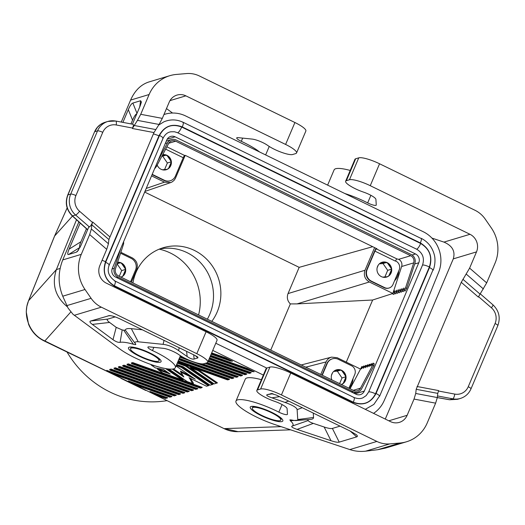 <?xml version="1.0" encoding="UTF-8"?>
<svg xmlns="http://www.w3.org/2000/svg" width="525" height="525" viewBox="0 0 525 525"><rect width="100%" height="100%" fill="white"/><g stroke="black" fill="none" stroke-linecap="round" stroke-linejoin="round"><path stroke-width="0.79" d="M197.413 389.038L197.918 388.651L128.349 363.877L126.958 364.298L127.437 365.019L128.559 364.79L196.737 389.071L195.917 389.406L196.737 389.071M355.989 394.223L115.592 277.082A6.641 6.3 -106.7 0 1 112.33 268.275L166.792 139.972A6.641 6.3 -106.7 0 1 170.684 136.441A6.641 6.3 -106.7 0 1 175.127 136.822L415.524 253.962A6.641 6.3 73.3 0 1 418.786 262.762L364.324 391.066A6.641 6.3 -106.7 0 1 360.439 394.603A6.641 6.3 -106.7 0 1 355.989 394.223M175.777 395.535L176.288 395.148L106.719 370.374L108.826 371.969L175.107 395.568L174.287 395.896L175.107 395.568M165.526 368.557L182.07 379.805L183.232 379.667L167.429 368.858M167.56 372.258L157.257 368.589L158.163 369.758L170.218 374.049L163.492 369.449L155.446 367.933L151.436 365.157L154.868 365.813M208.615 385.672L206.476 386.229L209.048 385.311L181.827 366.693L176.551 364.809M189.387 377.888L192.504 383.506L193.476 383.316L190.575 378.479M182.562 375.106L173.486 368.898M190.654 376.044L180.442 371.063L180.994 372.212L195.293 379.181L176.039 366.01L195.293 379.181M178.507 394.544L110.132 370.217L109.653 369.495L111.044 369.075L180.613 393.848L178.612 394.597L180.108 394.236M193.088 390.337L191.592 390.705L193.594 389.95L124.025 365.177L122.633 365.597L123.112 366.319L124.235 366.089L124.025 365.177M187.268 391.998L118.788 367.618L118.309 366.896L119.7 366.476L119.91 367.388L188.088 391.67L187.268 391.998L188.088 391.67M188.757 391.637L189.269 391.25L119.7 366.476M211.693 352.885L225.56 357.82L232.523 361.213L230.416 361.016L211.155 354.158L230.416 361.016M229.09 379.529L227.594 379.89L229.596 379.135L178.231 360.846M242.071 375.631L240.575 375.992L242.576 375.237L207.283 362.67M250.72 373.032L249.224 373.393L251.232 372.638L209.6 357.814M200.137 388.047L131.768 363.72L131.289 362.998L132.674 362.578L202.25 387.352L200.242 388.106L201.738 387.739M237.74 376.93L236.25 377.291L238.252 376.537L202.755 363.897M181.335 356.272L180.324 355.911M171.452 396.834L171.964 396.447L128.362 380.92L130.476 382.515L170.782 396.867L169.956 397.195L170.782 396.867M182.831 393.245L114.457 368.917L113.978 368.196L115.369 367.776L184.938 392.549L182.936 393.297L184.433 392.936M212.789 384.418L210.026 385.186L213.216 384.057L186.001 365.439L177.562 362.434M246.396 374.332L244.899 374.692L246.901 373.938L208.55 360.281M167.127 398.134L167.632 397.747L150.012 391.466L152.119 393.061L166.451 398.167L165.631 398.495L166.451 398.167M247.209 368.366L246.907 369.101L252.066 371.562L254.166 371.759L247.209 368.366L210.643 355.346M216.963 383.171L217.389 382.804L198.522 369.895L190.175 366.923L191.08 368.091L198.037 370.565L216.438 383.152L214.2 383.933L216.438 383.152M233.415 378.23L231.919 378.591L233.92 377.836L179.281 358.378M263.353 375.073L212.743 350.411M144.683 192.071L299.171 267.35L372.704 246.691M76.506 219.752L56.392 269.574L28.521 300.786L26.828 306.462L26.25 311.902L28.56 324.293C31.71 331.8 36.894 337.352 44.12 340.942L44.861 340.961C29.912 334.582 22.135 315.433 28.639 300.595L54.626 236.007L72.457 216.077M118.788 367.618L119.91 367.388M194.263 378.479L194.749 378.84M162.717 372.868L158.163 369.758M150.793 364.442L151.436 365.157M114.653 368.97L115.579 368.688L115.369 367.776M159.574 249.007A46.476 44.1 -106.7 0 1 203.411 266.083A46.476 44.1 -106.7 0 1 209.797 314.232A46.476 44.1 -106.7 0 1 207.323 319.193M169.627 373.642L170.218 374.049M198.522 369.895L198.037 370.565M132.93 282.949A46.476 44.1 -106.7 0 1 135.982 272.468A46.476 44.1 -106.7 0 1 163.203 247.734A46.476 44.1 -106.7 0 1 209.514 262.303A46.476 44.1 -106.7 0 1 217.16 312.021A46.476 44.1 -106.7 0 1 211.792 321.372M169.851 397.143L135.109 384.792L130.476 382.515M128.349 363.877L128.559 364.79M270.736 350.096L290.338 303.923C287.405 300.937 286.643 297.485 288.035 293.573L299.171 267.35M110.329 370.269L111.254 369.987L111.044 369.075M156.765 395.325L152.119 393.061M180.554 371.752L183.855 376.983L180.994 372.212M174.182 395.843L113.466 374.24L108.826 371.969M187.3 381.623L168.886 369.029M183.127 366.778L176.689 364.488M186.001 365.439L185.515 366.109L212.271 384.405M181.827 366.693L181.342 367.362L208.097 385.658M131.959 363.773L132.884 363.49L132.674 362.578M261.391 379.693A33.2 6.904 -157 0 0 245.287 379.129L235.981 401.054A33.2 6.904 -157 0 0 274.942 424.594L349.814 449.571C354.966 451.264 360.222 451.795 365.584 451.178L377.764 449.702L385.396 448.114L406.488 441.781A35.411 33.6 -106.7 0 1 400.043 443.008L389.839 443.894A26.558 25.2 73.3 0 1 376.884 441.446L281.439 394.938L290.745 373.012L390.469 421.608A13.282 12.6 -106.7 0 0 399.367 422.369A13.282 12.6 -106.7 0 0 407.144 415.301L388.822 420.807M266.851 368.012L257.545 389.937L260.623 389.012L269.929 367.087L266.851 368.012A15.494 3.222 -157 0 0 266.123 368.55L256.817 390.475A15.494 3.222 -157 0 0 274.043 401.133L275.244 401.553A10.625 2.212 -157 0 1 287.09 408.627L287.444 414.212A6.641 1.378 -157 0 1 287.418 414.363A6.641 1.378 -157 0 1 278.847 412.145A33.2 6.904 -157 0 0 235.981 401.054M269.929 367.087A17.706 3.682 23 0 1 290.745 373.012M495.082 323.512A4.43 0.919 23 0 1 497.818 325.644C500.66 317.684 499.039 310.741 492.949 304.828A4.43 0.774 -49.1 0 1 491.393 307.775A13.282 12.6 73.3 0 1 495.082 323.512L468.248 386.728A13.282 12.6 73.3 0 1 454.755 394.091A4.43 1.253 100.7 0 1 452.78 398.829L449.597 399.768L457.505 399.315L449.735 399.748L437.318 397.563L435.625 403.154L427.232 422.933A35.411 33.6 -106.7 0 1 406.488 441.781M415.721 393.474L416.187 389.301L437.778 393.376L437.318 397.556L415.721 393.474L414.028 399.079L407.144 415.301M416.187 389.301L461.258 282.306L469.619 268.124L476.503 251.895L453.285 258.871L385.278 419.081M453.285 258.871C455.49 251.331 452.379 245.739 443.953 242.104L431.937 238.094M437.778 393.376L438.624 390.58L417.034 386.498M358.746 157.848L349.447 179.767L346.369 180.692L355.668 158.767L358.746 157.848A17.706 3.682 23 0 1 379.562 163.774L475.007 210.282A26.558 25.2 -106.7 0 1 485.244 219.135L491.334 227.955A35.411 33.6 -106.7 0 1 495.075 263.104L486.675 282.883L478.321 297.065L461.258 282.306M346.369 180.692A15.494 3.222 -157 0 0 345.634 181.23A15.494 3.222 -157 0 0 362.86 191.887L364.061 192.308A10.625 2.212 -157 0 1 375.907 199.388L376.261 204.973A6.641 1.378 23 0 1 376.241 205.118A6.641 1.378 23 0 1 367.664 202.899A33.2 6.904 -157 0 0 344.846 193.528M350.208 170.448A33.2 6.904 -157 0 0 334.103 169.89L327.626 185.135M355.668 158.767A15.494 3.222 -157 0 0 354.939 159.311L345.634 181.23M121.373 276.964L120.77 277.016M117.397 262.9L119.956 262.677M117.587 262.323A7.744 7.35 73.3 0 1 118.886 262.415L117.515 262.533M121.61 263.458L125.147 268.577M124.753 267.277L122.673 264.265A7.744 7.35 73.3 0 1 124.753 267.277A7.744 7.35 -106.7 0 1 125.213 271.582L123.808 274.897A7.744 7.35 73.3 0 0 124.701 273.335A7.744 7.35 73.3 0 0 125.213 271.582M125.324 270.296L122.968 275.828M130.561 281.794L135.516 270.113A8.853 8.4 73.3 0 0 131.171 258.372L120.56 253.201M117.62 262.218A7.744 7.35 -106.7 0 1 125.101 273.21A7.744 7.35 -106.7 0 1 121.065 277.167M123.808 274.897A7.744 7.35 -106.7 0 1 121.013 277.141M118.886 262.415A7.744 7.35 -106.7 0 1 122.673 264.265M159.206 249.158A52.231 49.56 -106.7 0 1 198.581 314.934M185.174 155.393L175.383 178.421L173.972 180.462L172.043 181.978L170.704 182.575L164.476 182.168L151.554 175.868M163.951 114.542A30.988 29.4 73.3 0 1 164.975 114.214A30.988 29.4 73.3 0 1 185.725 115.992L423.216 231.715A30.988 29.4 -106.7 0 1 438.631 272.311L412.447 337.096L384.083 400.824A30.988 29.4 73.3 0 1 373.544 413.359M360.524 369.082L337.201 357.715L331.57 357.125C329.031 357.847 327.206 359.448 326.084 361.922L320.762 374.469M392.838 293.495L372.645 300.011L346.277 362.138M158.307 361.285A15.494 3.222 23 0 1 146.888 358.988A15.494 3.222 23 0 1 133.206 352.078A15.494 3.222 23 0 1 130.515 348.639A15.494 3.222 23 0 1 131.25 348.101A15.494 3.222 23 0 1 147.774 352.492A15.494 3.222 23 0 1 159.042 360.747A15.494 3.222 23 0 1 158.307 361.285M130.515 348.639L130.745 348.108A15.494 3.222 23 0 1 131.48 347.57A15.494 3.222 23 0 1 132.208 347.438C135.437 347.379 141.33 349.256 149.881 353.082L158.727 358.693A15.494 3.222 23 0 1 159.265 360.216L159.042 360.747M281.098 426.648L224.7 428.597L238.042 431.648C233.146 431.799 228.454 430.776 223.958 428.577L134.781 384.779L223.958 428.577M374.607 247.616L365 270.257C363.412 275.317 364.862 279.228 369.344 281.991L392.851 293.449M67.443 306.882C55.269 296.783 51.588 284.347 56.392 269.574L60.099 268.459M28.521 300.786L54.521 236.165L67.161 207.946M290.338 303.923L297.058 303.896L369.344 281.991M120.973 378.394L145.74 390.462M44.12 340.942L134.781 384.779L44.861 340.961L70.77 312.001M120.855 252.295L132.333 257.893C136.815 260.656 138.265 264.567 136.684 269.627L131.355 282.181M332.574 372.73L331.465 375.349M280.796 420.079L281.026 419.541A15.494 3.222 -157 0 0 280.488 418.025L271.642 412.407C263.084 408.588 257.197 406.711 253.969 406.77A15.494 3.222 -157 0 0 253.234 406.895A15.494 3.222 -157 0 0 252.505 407.439L252.276 407.971A15.494 3.222 -157 0 0 254.966 411.41A15.494 3.222 -157 0 0 268.649 418.32A15.494 3.222 -157 0 0 280.068 420.617A15.494 3.222 -157 0 0 280.796 420.079A15.494 3.222 -157 0 0 269.535 411.823A15.494 3.222 -157 0 0 253.011 407.433A15.494 3.222 -157 0 0 252.276 407.971M67.095 352.137A101.811 96.607 73.3 0 0 166.72 400.687M225.56 357.82L225.264 358.555L229.904 360.813M372.645 300.011L297.058 303.896M215.788 343.238L266.72 368.058M420.774 238.304L183.087 122.279C176.722 119.306 170.323 119.155 163.892 121.826L158.629 125.088M153.845 347.353L152.48 350.569A6.641 1.378 -157 0 1 147.906 347.143A6.641 1.378 -157 0 1 149.257 346.881L163.36 348.337A10.625 2.212 23 0 1 178.513 354.421L179.301 354.966A15.494 3.222 23 0 0 192.872 361.627A15.494 3.222 23 0 0 203.818 363.753L206.896 362.827A17.706 3.682 -157 0 0 207.736 362.211L217.035 340.292A17.706 3.682 -157 0 0 206.089 331.767L106.365 283.172A13.282 12.6 -106.7 0 1 99.842 265.565L106.732 249.336L108.426 243.738L108.892 239.558L91.829 224.805L92.492 222.436C91.35 224.963 90.32 226.472 89.401 226.964L88.699 227.174L80.876 245.608L77.424 251.475L76.328 252.19L78.625 249.972M152.48 350.569A33.2 6.904 23 0 1 175.337 367.664A33.2 6.904 23 0 1 152.939 365.183A33.2 6.904 23 0 1 119.93 349.059L72.988 314.272L68.093 308.116L62.737 296.198C57.94 284.274 57.947 272.18 62.744 259.921L78.881 221.904M135.601 343.954L135.594 343.947A15.494 3.222 -157 0 0 135.594 343.947A15.494 3.222 -157 0 1 138.187 341.788L163.091 344.361C168.21 344.958 173.368 347.032 178.566 350.569L187.149 356.534C190.194 358.601 192.531 359.441 194.152 359.041L197.899 357.919L197.886 357.125L195.372 355.635L121.157 319.469C115.887 316.916 111.969 315.63 109.397 315.604L90.674 321.011L107.94 319.062L115.159 316.897M135.562 343.914L135.575 343.928C136.211 344.741 135.489 344.846 133.422 344.262A28.77 5.985 -157 0 0 120.1 342.339C118.243 342.608 115.874 341.723 112.993 339.688L92.334 324.411C89.867 322.58 89.316 321.444 90.674 321.011M207.736 362.211A17.706 3.682 -157 0 0 196.79 353.686L206.089 331.767M106.732 249.336L89.67 234.577L81.277 254.356A35.411 33.6 -106.7 0 0 85.017 289.505L91.107 298.325A26.558 25.2 -106.7 0 0 101.345 307.178L196.79 353.686M135.502 343.842L125.291 330.127L123.716 330.232A42.571 8.853 -157 0 0 122.187 329.923L116.209 327.344L109.6 322.455C107.139 320.624 106.588 319.489 107.94 319.062M142.373 329.805L131.335 328.663A29.295 6.09 -157 0 0 125.291 330.127M133.422 344.262L123.716 330.232M120.1 342.339L122.187 329.923M89.67 234.577L91.363 228.979L91.829 224.805M259.678 152.027A33.2 6.904 23 0 0 241.297 141.323A6.641 1.378 23 0 1 236.729 137.904A6.641 1.378 23 0 1 238.074 137.635L252.177 139.092A10.625 2.212 23 0 1 267.33 145.176L268.118 145.72A15.494 3.222 23 0 0 281.689 152.388A15.494 3.222 23 0 0 292.635 154.507L295.713 153.582A17.706 3.682 -157 0 0 296.553 152.972L305.858 131.047A17.706 3.682 -157 0 0 294.912 122.522L199.467 76.013A26.558 25.2 73.3 0 0 186.506 73.566L176.302 74.445A35.411 33.6 -106.7 0 0 169.857 75.679A35.411 33.6 -106.7 0 0 149.12 94.526L140.726 114.306L137.465 120.376L159.055 124.451L162.317 118.381L169.207 102.152A13.282 12.6 -106.7 0 1 176.984 95.084A13.282 12.6 -106.7 0 1 185.876 95.852L169.982 100.623M159.055 124.451L153.963 132.569L132.372 128.487L132.556 128.054C133.442 125.843 133.639 124.602 133.14 124.313L115.73 121.026A4.43 1.253 -79.3 0 1 116.242 124.976A13.282 12.6 73.3 0 0 102.749 132.339A4.43 0.919 -157 0 0 97.545 130.856L70.711 194.073A17.706 16.8 73.3 0 0 75.633 215.053L89.401 226.964M108.892 239.558L153.963 132.569M137.465 120.376L132.372 128.487M121.255 122.069L130.587 100.091C134.787 90.641 140.844 84.617 148.765 82.012L169.857 75.679M86.448 228.756L80.948 241.71L69.097 249.145C67.469 253.043 67.292 254.835 68.572 254.52L76.328 252.19M69.097 249.145L80.168 223.066M122.909 122.384L128.31 109.646C129.997 105.735 131.513 103.537 132.858 103.064L140.621 100.734L139.702 107.021M132.418 124.182L140.09 106.109L141.428 102.047L140.621 100.734M136.881 113.662C135.581 114.293 134.131 116.458 132.543 120.166L128.31 109.646M130.955 123.9L132.543 120.166M80.948 241.71C79.419 245.359 79.163 247.163 80.194 247.137M87.59 229.793L72.247 215.887L75.633 215.053A4.43 0.774 130.9 0 0 79.603 211.293L92.492 222.436M72.247 215.887C66.38 209.921 64.864 202.978 67.712 195.064L67.922 194.906C65.061 202.945 66.616 209.961 72.581 215.972L87.655 229.635M67.712 195.064L94.546 131.847C96.666 127.063 100.15 123.887 105.007 122.305L100.485 124.51L97.427 127.326L94.756 131.69L97.545 130.856A17.706 16.8 73.3 0 1 107.914 121.432L115.73 121.026M296.553 152.972A17.706 3.682 -157 0 0 285.607 144.441L185.876 95.852M172.528 113.039L166.484 108.57M349.447 179.767A17.706 3.682 23 0 1 370.256 185.692L469.987 234.288A13.282 12.6 -106.7 0 1 476.503 251.895M437.496 395.942L452.78 398.829A17.706 16.8 73.3 0 0 460.405 398.442L457.505 399.308M449.597 399.768L437.312 397.609M260.623 389.012A17.706 3.682 23 0 1 281.439 394.938M340.042 426.129L332.384 428.426C330.967 428.827 328.223 428.354 324.155 427.002L313.32 423.386L297.098 429.398C292.615 427.842 290.929 426.753 292.051 426.129A28.77 5.985 -157 0 0 290.325 420.722L289.885 419.842L291.644 419.987A15.494 3.222 -157 0 0 296.225 420.545A15.494 3.222 -157 0 0 297.747 419.541L297.124 409.671C296.815 407.63 292.779 405.221 285.029 402.445L271.924 397.845C267.389 396.217 265.821 395.154 267.212 394.642L272.108 393.514M297.098 429.398L330.986 440.705C335.055 442.05 337.798 442.529 339.222 442.122L356.908 436.8L357.492 436.131L356.652 434.89L350.378 431.163L276.163 394.997L270.959 393.52M257.545 389.937A15.494 3.222 -157 0 0 256.817 390.475M297.747 419.541L313.543 417.454L313.267 413.083M313.543 417.454A29.295 6.09 23 0 1 310.669 419.357L296.225 420.545M290.325 420.722L307.624 419.606M307.755 419.915A42.571 8.853 23 0 1 308.182 420.558L292.051 426.129M313.32 423.386C310.544 422.435 308.831 421.496 308.182 420.558M354.106 397.537L115.132 281.092C108.767 276.596 106.798 271.254 109.226 265.053L108.885 265.276C109.745 264.843 108.675 263.845 105.669 262.283C102.473 272.403 105.368 280.225 114.352 285.738L353.325 402.183C354.572 398.993 354.703 397.451 353.706 397.556L354.106 397.537C357.65 398.836 360.596 398.921 362.946 397.786L366.168 395.607L368.708 391.88L422.546 265.046C424.699 258.215 422.743 252.938 416.679 249.218C417.854 248.666 419.193 246.757 420.683 243.495L181.716 127.05C180.219 130.312 178.881 132.221 177.699 132.773L416.679 249.218M177.713 132.766L174.484 131.755L170.986 131.782C167.692 132.182 165.053 134.328 163.065 138.219L162.724 138.436C163.583 138.009 162.514 137.012 159.508 135.45L105.669 262.283M432.705 270.559C433.578 270.126 432.508 269.128 429.502 267.566C432.856 256.942 429.811 248.732 420.381 242.944L182.306 126.932C172.029 123.119 164.259 126.059 158.983 135.752L153.425 133.836M182.306 126.932C183.553 123.743 183.678 122.2 182.687 122.299L183.087 122.279M102.093 260.275L105.538 261.667C102.185 272.291 105.223 280.501 114.66 286.289L114.319 287.05M352.4 403.056L352.734 402.301C363.011 406.114 370.781 403.174 376.051 393.481C379.063 395.043 380.126 396.04 379.26 396.473M365.295 409.342L373.872 404.401L379.267 396.473M432.718 270.559L379.608 396.25M420.381 242.944C421.627 239.754 421.752 238.206 420.761 238.311M114.352 285.738C115.598 282.548 115.73 281.006 114.732 281.105L115.132 281.092M420.683 243.495C429.667 249.014 432.567 256.83 429.371 266.949C426.116 265.46 423.839 264.83 422.533 265.046M368.694 391.886C370 391.663 372.284 392.3 375.533 393.783L429.371 266.949M340.279 370.04L334.95 370.499M341.342 384.503A7.744 7.35 73.3 0 0 344.131 382.252L345.535 378.945A7.744 7.35 73.3 0 0 345.083 374.633L343.002 371.628A7.744 7.35 73.3 0 0 339.209 369.777L335.836 370.072M162.337 169.765L167.048 169.358M163.452 169.975L166.149 169.746A7.744 7.35 73.3 0 0 169.483 167.285L170.887 163.971A7.744 7.35 73.3 0 0 170.428 159.666L168.354 156.653A7.744 7.35 73.3 0 0 164.561 154.809L162.553 154.98M157.703 166.117L158.484 167.245M165.631 155.072L162.356 155.354M170.822 160.965L167.291 155.846M168.65 168.223L170.999 162.684M345.47 375.933L341.939 370.821M152.204 174.346L164.332 180.252A8.853 8.4 -106.7 0 0 170.257 180.764A8.853 8.4 -106.7 0 0 175.442 176.052L183.225 157.717A2.212 0.525 -64 0 1 184.741 155.525L185.273 155.361L376.996 248.784L376.464 248.942A2.212 0.525 116 0 0 374.948 251.14L367.165 269.469A8.853 8.4 73.3 0 0 371.516 281.21L384.654 287.615A6.641 6.3 73.3 0 0 389.104 287.995A6.641 6.3 73.3 0 0 392.989 284.465L399.164 269.916A6.641 6.3 73.3 0 0 395.902 261.109A15.494 14.7 73.3 0 0 395.627 260.702M394.511 280.875A15.494 14.7 73.3 0 0 398.692 271.038M387.378 276.714L382.659 277.121M383.782 277.338L386.479 277.108A7.744 7.35 73.3 0 1 386.367 277.141M378.807 274.601L378.033 273.479M377.147 267.737L378.256 265.118M380.632 262.887L385.96 262.428M381.918 262.31A7.744 7.35 73.3 0 1 384.891 262.165L381.511 262.461M387.621 263.209L391.151 268.327M390.758 267.028L388.677 264.016A7.744 7.35 73.3 0 1 390.758 267.028A7.744 7.35 -106.7 0 1 391.217 271.333L389.812 274.641A7.744 7.35 73.3 0 0 390.705 273.085A7.744 7.35 73.3 0 0 391.217 271.333M391.328 270.04L388.973 275.579M343.298 383.191L345.647 377.652M349.053 388.257A15.494 14.7 73.3 0 0 353.01 378.643M341.092 384.379L341.696 384.326M169.483 167.285A7.744 7.35 73.3 0 0 170.382 165.723A7.744 7.35 73.3 0 0 170.887 163.971M170.428 159.666A7.744 7.35 73.3 0 0 168.354 156.653M164.561 154.809A7.744 7.35 73.3 0 0 162.678 154.75M376.202 248.397A3.544 0.84 -64 0 0 374.548 251.258L366.765 269.594A8.853 8.4 73.3 0 0 371.109 281.334L384.254 287.733A6.641 6.3 73.3 0 0 388.703 288.113L389.104 287.995M157.198 165.06A7.744 7.35 73.3 0 0 166.248 169.726A7.744 7.35 73.3 0 0 170.782 165.605A7.744 7.35 73.3 0 0 169.818 157.703A7.744 7.35 73.3 0 0 162.717 154.678M389.812 274.641A7.744 7.35 -106.7 0 1 386.479 277.108M384.891 262.165A7.744 7.35 -106.7 0 1 388.677 264.016M395.902 261.109L395.522 260.925M168.781 143.266L175.672 141.199A5.755 5.46 73.3 0 0 168.656 143.489L156.45 166.471L154.527 168.879M157.789 161.188L167.547 142.82A7.081 6.72 -106.7 0 1 171.439 139.597A7.081 6.72 -106.7 0 1 176.183 140.004L411.193 254.52A7.081 6.72 -106.7 0 1 414.888 263.34L406.744 288.31L405.129 291.034L403.928 290.574L405.543 287.851L406.744 288.31M155.728 166.038L156.45 166.471M394.564 293.272L393.888 294.407L392.693 293.947L401.645 266.503A5.755 5.46 73.3 0 0 398.646 259.33L396.952 258.93A2.212 0.525 116 0 0 395.437 261.122L374.948 251.14M401.645 266.503L413.687 262.887A5.755 5.46 73.3 0 0 410.688 255.714L175.672 141.199M403.935 290.456L403.259 291.592L402.058 291.139L403.942 287.963L403.928 290.574M402.058 291.021L401.382 292.156L400.188 291.697L402.065 288.52L402.058 291.139M392.693 293.947L394.57 290.771L394.564 293.383L396.447 290.213L396.441 292.825L397.635 293.285L398.311 292.143M396.441 292.707L395.765 293.842L394.564 293.383M344.131 382.252A7.744 7.35 73.3 0 0 345.03 380.691A7.744 7.35 73.3 0 0 345.535 378.945M345.083 374.633A7.744 7.35 73.3 0 0 343.002 371.628M339.209 369.777A7.744 7.35 73.3 0 0 336.236 369.922M341.394 384.523A7.744 7.35 73.3 0 0 345.43 380.572A7.744 7.35 73.3 0 0 344.157 372.284A7.744 7.35 73.3 0 0 336.44 369.856A7.744 7.35 73.3 0 0 331.898 373.984A7.744 7.35 73.3 0 0 331.774 379.837M348.954 388.211L354.756 374.535A6.641 6.3 -106.7 0 0 351.494 365.735L338.356 359.33A8.853 8.4 -106.7 0 0 332.423 358.818L332.023 358.942A8.853 8.4 -106.7 0 0 326.839 363.654L321.989 375.073M322.284 375.211L327.239 363.53A8.853 8.4 -106.7 0 1 332.423 358.818M353.273 390.311L360.517 388.139A5.755 5.46 73.3 0 1 353.509 390.429L118.493 275.907A5.755 5.46 73.3 0 1 115.493 268.741L123.638 243.777L122.857 243.475M360.517 388.139L372.73 365.151L373.839 365.82L361.633 388.802A7.081 6.72 -106.7 0 1 357.742 392.031A7.081 6.72 -106.7 0 1 352.997 391.624L117.981 277.108A7.081 6.72 -106.7 0 1 114.293 268.282L120.803 248.332M123.638 241.638L123.638 243.777M350.07 388.756L361.902 366.489L361.423 368.872L363.773 365.925L363.293 368.307L365.649 365.361L365.17 367.743L367.52 364.796L367.041 367.178L369.397 364.238L368.917 366.621L371.267 363.674L370.788 366.056L373.144 363.11L372.73 365.151M362.86 367.067L361.902 366.489M366.608 365.938L365.649 365.361M368.484 365.374L367.52 364.796M373.839 365.82L374.253 363.779L373.144 363.11M364.737 366.502L363.773 365.925M371.267 363.674L372.232 364.252M369.397 364.238L370.355 364.816M117.068 263.904L121.688 270.592L119.273 276.294M125.285 269.515L121.688 270.592M120.297 262.802L117.114 263.76M379.319 263.858L383.001 263.543L387.693 270.342L384.897 276.931M386.302 262.553L383.001 263.543M391.289 269.266L387.693 270.342M339.596 383.65L342.018 377.954L337.326 371.155L333.644 371.47M340.627 370.164L337.326 371.155M345.614 376.878L342.018 377.954M164.574 169.568L167.37 162.986L162.678 156.181L161.877 156.253M170.966 161.903L167.37 162.986M165.979 155.19L162.678 156.181M170.257 180.764L169.857 180.882A8.853 8.4 -106.7 0 1 163.925 180.377L152.093 174.608M400.188 291.578L399.512 292.72L398.311 292.261L400.194 289.085L400.188 291.697M413.687 262.887L405.543 287.851M396.441 292.825L398.317 289.649L398.311 292.261M377.58 266.372A7.744 7.35 -106.7 0 1 382.115 262.244A7.744 7.35 -106.7 0 1 389.832 264.679A7.744 7.35 -106.7 0 1 391.105 272.961A7.744 7.35 -106.7 0 1 386.571 277.082A7.744 7.35 -106.7 0 1 378.853 274.654A7.744 7.35 -106.7 0 1 377.58 266.372M195.812 389.347L127.634 365.072M412.04 255.006L415.524 253.962M167.18 139.21L175.127 136.822M214.121 383.847L191.08 368.091M209.291 358.549L250.051 373.058M206.062 363.077L241.395 375.657M236.138 377.239L179.793 357.171M192.504 383.506L187.379 381.682M206.391 386.17L189.026 377.711M176.243 365.544L181.342 367.362M172.305 369.082L183.855 376.983M115.579 368.688L183.757 392.969M249.119 373.341L209.062 359.074M111.254 369.987L179.432 394.268M132.884 363.49L201.068 387.772M227.489 379.837L177.699 362.106M177.923 361.574L228.414 379.555M165.526 398.442L156.758 395.318L151.62 392.838M191.487 390.646L123.309 366.371M124.235 366.089L192.412 390.37M244.794 374.64L208.018 361.541M208.241 361.016L245.72 374.358M187.156 391.945L118.978 367.671M209.948 385.101L183.199 366.804M177.247 363.162L185.515 366.109M181.814 379.7L162.803 372.927M180.016 356.646L186.126 358.818M199.244 363.49L237.07 376.957M178.973 359.113L232.739 378.256M231.814 378.538L178.743 359.638M240.47 375.939L205.137 363.359M364.324 391.066L355.163 393.822M414.671 264.003L418.786 262.762M435.625 403.154L414.028 399.079M365.584 451.178L389.839 443.894M400.043 443.008L377.764 449.702M462.892 279.274L479.955 294.026M469.619 268.124L486.675 282.883M466.358 274.194L483.413 288.953M367.664 202.899L370.886 195.313M164.476 182.168L146.226 188.436M288.035 293.573L365 270.257M251.547 371.365L210.112 356.606L252.066 371.562M210.335 356.081L246.907 369.101M326.084 361.922L305.773 367.172M211.385 353.614L225.264 358.555M150.13 353.089A17.706 3.682 23 0 1 160.243 362.23A17.706 3.682 23 0 1 139.427 356.298A17.706 3.682 23 0 1 129.314 347.156A17.706 3.682 23 0 1 150.13 353.089M101.345 307.178L74.274 315.308M195.313 355.602L197.899 357.919M193.705 354.821L194.152 359.041M112.993 339.688L116.209 327.344M92.334 324.411L109.6 322.455M138.187 341.788L131.335 328.663M163.091 344.361L164.056 340.371M111.031 315.755L108.15 315.768M186.598 351.356L187.149 356.534M179.235 347.773L178.566 350.569M108.426 243.738L91.363 228.979M140.726 114.306L162.317 118.381M155.59 129.531L134 125.455M109.738 236.762L92.676 222.003M149.12 94.526L130.587 100.091M81.277 254.356L62.744 259.921M94.546 131.847L67.922 194.906L70.711 194.073A4.43 0.919 -157 0 1 75.915 195.556A13.282 12.6 73.3 0 0 79.603 211.293M75.915 195.556L102.749 132.339M115.539 121.039A17.706 16.8 73.3 0 0 107.914 121.432L105.007 122.305M116.242 124.976L132.556 128.054M80.128 247.268L68.572 254.52M137.005 113.38L132.858 103.064M294.912 122.522L285.607 144.441M241.297 141.323L242.662 138.108M85.017 289.505L62.737 296.198M91.107 298.325L66.852 305.609M379.562 163.774L370.256 185.692M469.987 234.288L443.953 242.104M491.393 307.775L478.511 296.632M468.248 386.728A4.43 0.919 23 0 1 470.984 388.861C468.845 393.658 465.321 396.854 460.405 398.442M454.755 394.091L438.447 391.013M349.814 449.571L376.884 441.446M282.069 404.558L278.847 412.145M261.188 415.629A17.706 3.682 -157 0 0 281.997 421.555A17.706 3.682 -157 0 0 271.891 412.414A17.706 3.682 -157 0 0 251.075 406.488A17.706 3.682 -157 0 0 261.188 415.629M271.924 397.845L279.549 396.651M288.625 401.074L285.029 402.445M297.124 409.671L302.249 407.708M324.155 427.002L330.986 440.705M267.212 394.642L273.033 393.73M356.692 436.879L350.234 431.091M332.384 428.426L339.222 442.122M158.983 135.752L105.538 261.667M114.66 286.289L352.734 402.301M376.051 393.481L429.502 267.566M181.716 127.05C171.931 123.421 164.528 126.217 159.508 135.45M353.325 402.183C363.11 405.818 370.512 403.016 375.533 393.783M183.225 157.717L165.651 149.153M384.254 287.733L384.654 287.615M371.109 281.334L371.516 281.21M167.547 142.82L165.296 143.496M398.646 259.33L410.688 255.714M366.765 269.594L367.165 269.469M327.239 363.53L326.839 363.654M117.981 277.108L116.537 277.541M114.293 268.282L112.094 268.944M352.997 391.624L351.553 392.057M164.332 180.252L163.925 180.377M184.741 155.525L166.884 146.823M376.464 248.942L396.952 258.93M195.917 389.406L127.437 365.019M214.2 383.933L190.765 367.9M182.07 379.805L162.757 372.927L157.841 369.567M236.25 377.291L179.786 357.184M169.903 373.866L163.485 369.475L155.446 367.933L151.2 365.026M206.476 386.229L189.203 377.816M129.977 382.285L135.109 384.792L169.956 397.195M178.612 394.597L110.132 370.217M165.631 398.495L156.758 395.338M108.327 371.739L113.466 374.24L174.287 395.896M200.242 388.106L131.768 363.72M191.592 390.705L123.112 366.319M192.662 383.578L187.34 381.682L168.827 369.023M249.224 373.393L209.062 359.087M210.026 385.186L183.146 366.804L176.682 364.501M182.936 393.297L114.457 368.917M227.594 379.89L177.693 362.119M231.919 378.591L178.736 359.651M244.899 374.692L208.012 361.554M240.575 375.992L205.111 363.366M290.64 429.831L238.009 431.648M170.704 182.575L144.959 191.422M164.975 114.214L163.958 114.516M67.147 207.907L54.521 236.165M331.57 357.125L301.245 364.96M180.416 355.707L175.337 367.664M265.637 154.934L269.233 146.462M492.949 304.828L480.139 293.751M497.818 325.644L470.984 388.861M421.162 238.291C427.645 241.618 431.95 246.829 434.063 253.916C436.091 259.954 434.319 268.177 433.059 270.342M109.226 265.053L163.065 138.219M171.439 139.597L166.3 141.14M357.742 392.031L353.876 393.192"/></g></svg>
